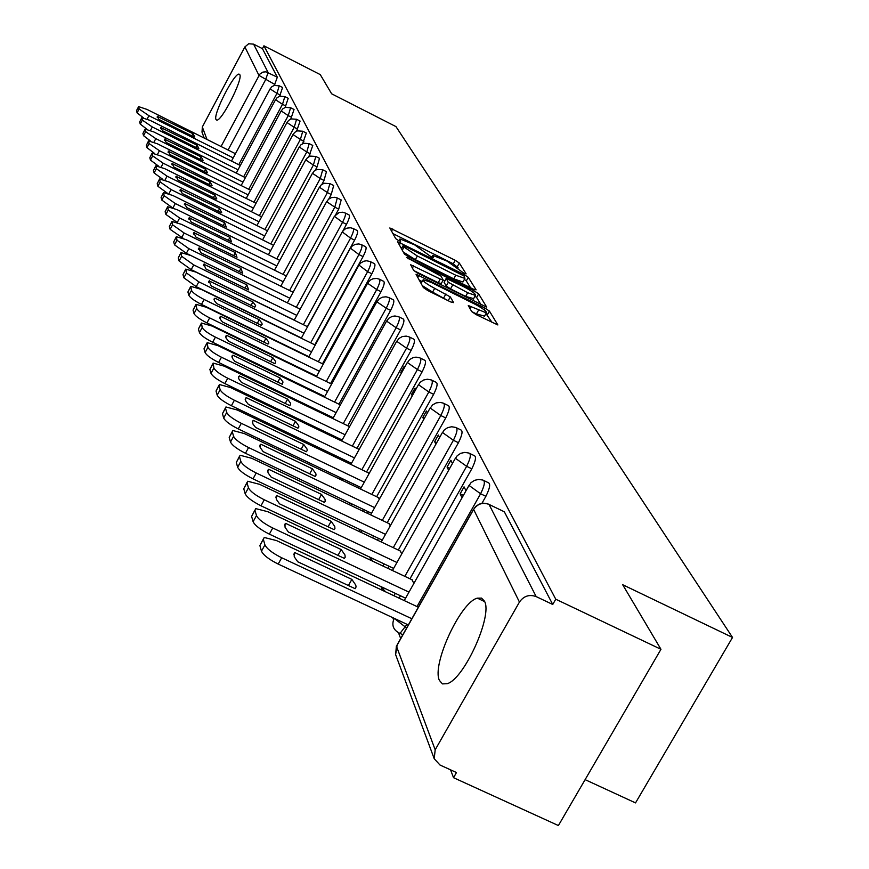 <?xml version="1.0" encoding="UTF-8"?>
<svg xmlns="http://www.w3.org/2000/svg" width="869" height="869" viewBox="0 0 869 869"><rect width="100%" height="100%" fill="white"/><g stroke="black" fill="none" stroke-linecap="round" stroke-linejoin="round"><path stroke-width="1.3" d="M464.122 273.377L466.121 273.876L459.321 263.035L455.237 260.298L389.823 227.96L395.699 238.638L398.578 240.572L400.631 241.289L399.99 238.975L414.589 244.841L431.437 257.028L433.457 257.724L432.751 255.345L447.133 261.145L464.122 273.377M484.424 601.12L481.567 598.111L477.342 598.154C460.559 601.978 431.556 664.752 439.399 680.394L442.451 683.903L447.231 683.686C464.339 678.95 493.049 615.122 484.424 601.12M239.811 74.68L239.105 74.147C234.282 72.605 212.938 114.458 215.968 119.466L216.739 120.096C221.562 121.627 243.124 79.188 239.811 74.68M471.737 311.623L476.158 314.621L497.861 324.963L489.432 311.102L485.076 308.158L416.023 274.224L423.344 287.552L427.744 290.539L450.598 301.912L453.661 302.629L450.283 296.905L434.685 288.345C426.527 283.989 422.692 281.1 423.192 279.688L431.263 282.436L474.811 304.128C483.045 308.538 486.901 311.45 486.368 312.862L468.282 305.54L471.737 311.623M263.937 45.818L320.27 74.615L331.643 93.798L395.96 126.602L732.524 637.455L622.682 584.718L660.961 649.295L555.758 599.208L263.937 45.818L262.427 48.653L253.596 44.145L268.097 72.485L265.588 79.763L228.069 150.022M473.214 289.127L476.103 289.833L468.282 277.33L464.122 274.539L397.611 241.723L404.378 253.998L408.582 256.844L473.214 289.127M478.645 293.885L486.749 307.181L417.967 273.344L413.677 270.433L410.657 264.752L440.235 279.047L443.19 280.057L441.094 276.179L406.442 257.409L474.387 291.006L478.645 293.885L476.614 297.535L481.165 304.845M660.961 649.295L558.398 825.55L453.531 777.69L450.555 769.836M290.17 347.589L290.387 348.154M297.502 366.892L297.795 367.652M305.149 387.02L305.53 388.008M313.144 408.061L313.611 409.299M321.497 430.068L322.073 431.567M330.253 453.097L330.926 454.889M339.421 477.233L340.213 479.34M349.034 502.564L349.968 505.019M359.136 529.156L360.211 531.991M369.759 557.138L370.998 560.386L371.53 559.321M380.948 586.597L381.969 589.28M392.755 617.663L393.516 619.673M398.502 632.795L400.685 638.541M585.109 779.645L635.521 802.902L732.524 637.455M555.758 599.208L552.738 604.476L536.173 596.601C529.319 594.157 523.746 595.982 519.445 602.065L435.184 749.795L434.218 758.735L439.975 765.002L456.475 772.541L453.531 777.69M262.427 48.653L277.33 77.189L274.343 85.39M202.032 132.207L202.325 126.972L244.873 46.926L248.686 43.754L253.596 44.145M394.135 345.916L390.952 351.695M404.693 367.196L404.226 366.262L400.794 372.464L401.576 372.844M359.071 449.599L358.397 449.034M415.762 389.518L415.056 388.085L411.537 394.428L412.721 395.004M368.977 473.779L368.087 472.693M427.385 412.938L426.418 410.983L422.801 417.468L424.42 418.25M379.373 499.143L378.243 497.502M439.605 437.552L438.334 435.011L434.63 441.648L436.738 442.669M390.3 525.799L388.899 523.54M452.456 463.459L450.87 460.277L447.068 467.066L449.718 468.348M401.793 553.846L400.098 550.892M466.001 490.768L464.057 486.857L460.146 493.82L463.405 495.384M413.905 583.381L411.884 579.677M484.12 480.676L488.096 482.599C490.724 483.436 489.997 488.009 485.89 496.318L481.937 503.325M470.096 453.618L474.083 455.552C476.516 456.421 475.745 460.842 471.802 468.815L409.994 578.787M400.457 595.765L399.099 598.165M456.779 427.95L460.776 429.883C463.025 430.763 462.243 435.043 458.43 442.723L398.306 550.044M389.203 566.306L388.019 568.413M444.135 403.553L448.111 405.497C450.196 406.377 449.403 410.526 445.721 417.924L387.205 522.725M378.493 538.335L377.461 540.17M432.099 380.34L436.064 382.284C437.998 383.175 437.194 387.183 433.631 394.33L376.625 496.731M368.282 511.722L367.402 513.307M420.639 358.234L424.572 360.168C426.386 361.059 425.56 364.947 422.117 371.856L366.555 471.965M358.549 486.379L357.8 487.737M409.701 337.15L413.611 339.073C415.295 339.953 414.47 343.733 411.124 350.424L356.942 448.328M349.251 462.21L348.621 463.362M399.262 317.022L403.14 318.934C404.715 319.803 403.889 323.485 400.642 329.959L347.752 425.767M340.376 439.138L339.833 440.105M389.29 297.785L393.125 299.686C394.602 300.544 393.766 304.117 390.626 310.407L338.975 404.194M331.871 417.098L331.437 417.891M379.742 279.383L383.533 281.263C384.934 282.11 384.098 285.597 381.035 291.691L330.568 383.555M323.724 396.014L323.377 396.655M370.607 261.754L374.354 263.622C375.669 264.458 374.832 267.848 371.856 273.778L322.518 363.785M361.852 244.862L365.556 246.709C366.783 247.535 365.947 250.837 363.057 256.605L314.806 344.841M353.444 228.656L357.105 230.481C358.267 231.295 357.431 234.511 354.606 240.137L307.398 326.657M345.373 213.09L348.99 214.904C350.088 215.708 349.262 218.847 346.503 224.321L342.875 230.991M337.617 198.143L341.18 199.924L338.714 209.114L335.771 214.534M330.166 183.761L333.685 185.521L331.23 194.504L328.743 199.066M322.986 169.911L326.462 171.66L324.018 180.437L321.91 184.337M316.077 156.583L319.499 158.31L317.076 166.891L315.273 170.226M309.407 143.733L312.797 145.449L308.843 156.692M302.988 131.349L306.322 133.033L302.618 143.678M296.785 119.39L300.077 121.052L296.601 131.154M290.8 107.843L294.048 109.483L290.767 119.096M285.01 96.687L288.215 98.306L285.119 107.463M279.416 85.89L282.577 87.497L279.644 96.231M552.738 604.476L504.324 511.787L502.934 511.124M400.794 372.464L401.261 373.409M411.537 394.428L412.243 395.862M422.801 417.468L423.768 419.434M434.63 441.648L435.88 444.211M447.068 467.066L448.632 470.281M460.146 493.82L462.069 497.752M458.235 267.945L453.292 263.818L392.81 233.533M401.804 247.958L400.631 247.372M470.574 287.802L466.295 280.915L464.372 279.383M464.068 276.016L403.216 245.395L404.02 247.035L417.326 256.007L455.769 275.234L464.915 278.406L464.068 276.016M403.281 252.043L415.328 259.646L417.326 256.007M463.188 281.502L462.916 282.001L453.77 278.84L415.328 259.646M413.753 270.552L438.193 282.74L441.191 283.468M443.168 280.09L444.809 280.915M467.685 292.734L475.43 295.406C475.897 294.037 472.128 291.213 464.122 286.933L446.188 278.428L448.306 282.306L467.685 292.734L465.643 296.416L473.638 298.621M444.276 282.077L446.145 278.699M465.643 296.416L450.533 288.888L446.264 285.999L444.113 282.371M476.614 297.535L474.995 296.177M484.554 316.11L476.44 313.926L471.715 311.58M422.942 280.155L421.041 283.479M422.247 285.608L432.599 292.125L434.685 288.345M448.219 300.728L432.599 292.125M422.16 281.578L419.108 280.057M492.191 322.595L485.956 313.6M192.929 133.663L157.246 116.37L158.994 119.477L194.145 137.063L194.754 136.867L192.929 133.663L191.756 135.868M235.445 153.704L147.035 109.429L138.627 106.626L139.127 108.994L148.914 115.696L233.207 157.876M143.266 117.673L137.074 112.894L136.574 110.515L138.529 106.811M157.246 117.478L157.952 116.142M197.013 145.112L160.765 127.558L162.546 130.785L198.262 148.632L198.871 148.436L197.013 145.112L195.797 147.404M240.322 165.49L150.359 120.498L141.821 117.673L142.342 120.128L152.303 126.972L238.019 169.803M146.839 129.144L140.257 124.093L139.659 121.986L141.723 117.869M160.743 128.71L161.46 127.341M201.228 156.952L164.404 139.138L166.218 142.473L202.531 160.602L203.118 160.396L201.228 156.952L199.968 159.32M245.384 177.667L153.791 131.936L145.134 129.101L145.666 131.654L155.801 138.638L242.983 182.121M150.554 141.017L143.537 135.683L142.918 133.5L145.025 129.318M164.36 140.311L165.099 138.91M205.595 169.194L168.173 151.119L170.009 154.573L206.941 172.974L207.517 172.768L205.595 169.194L204.291 171.649M250.609 190.257L157.343 143.776L148.566 140.919L149.11 143.57L159.429 150.706L248.132 194.873M154.443 153.335L146.948 147.665L146.307 145.405L148.436 141.147M168.097 152.314L168.847 150.891M210.124 181.882L172.073 163.513L173.941 167.109L211.515 185.781L212.069 185.586L210.124 181.882L208.766 184.424M256.029 203.292L161.026 156.029L152.108 153.161L152.672 155.909L163.187 163.209L253.455 208.082M158.506 166.098L150.467 160.081L149.805 157.734L151.977 153.411M171.964 164.741L172.735 163.285M214.806 195.014L176.114 176.364L178.004 180.079L216.24 199.055L216.783 198.86L214.806 195.014L213.394 197.643M261.645 216.794L164.838 168.716L155.79 165.838L156.366 168.695L167.076 176.168L258.973 221.758M162.775 179.351L154.117 172.931L153.433 170.509L155.638 166.109M175.972 177.613L176.765 176.125M219.651 208.614L180.307 189.67L182.229 193.537L221.15 212.818L221.66 212.612L219.651 208.614L218.195 211.352M267.478 230.796L168.792 181.871L159.592 178.971L160.189 181.958L171.106 189.594L264.697 235.933M167.282 193.135L157.897 186.27L157.191 183.75L159.44 179.264M180.133 190.952L180.937 189.431M224.68 222.736L184.662 203.465L186.607 207.495L226.233 227.091L224.68 222.736L223.159 225.571M273.518 245.297L172.888 195.514L163.546 192.603L164.154 195.71L175.288 203.531L270.639 250.641M172.073 207.485L161.83 200.098L161.091 197.491L163.383 192.918M184.445 204.791L185.271 203.237M229.905 237.378L189.17 217.793L191.147 221.986L231.523 241.897L229.905 237.378L228.33 240.322M279.796 260.363L177.135 209.679L167.652 206.746L168.282 209.983L179.633 217.989L276.798 265.903M179.633 217.989L177.254 222.475L165.903 214.447L165.132 211.743L167.467 207.094M188.921 219.151L189.768 217.565M235.325 252.586L193.863 232.664L195.873 237.041L237.009 257.278L235.325 252.586L233.685 255.649M286.325 275.994L181.556 224.376L171.921 221.432L172.562 224.81L184.152 233.022L283.207 281.762M183.163 238.291L170.139 229.362L169.336 226.548L171.714 221.812M193.559 234.065L194.428 232.447M240.963 268.391L198.751 248.121L200.782 252.683L242.712 273.279L240.963 268.391L239.247 271.573M293.125 292.245L186.14 239.659L176.353 236.705L177.004 240.235L188.845 248.653L289.866 298.241M334.25 216.566L287.357 302.846L186.357 253.292L174.539 244.873L173.702 241.94L176.135 237.107M198.393 249.566L199.283 247.904M246.829 284.826L203.835 264.198L205.888 268.966L248.643 289.909L246.829 284.826L245.036 288.15M300.185 309.147L190.919 255.551L180.969 252.586L181.643 256.279L193.733 264.915L296.796 315.382M294.243 320.064L191.191 269.651L179.112 261.004L178.254 257.952L180.73 253.031M203.422 265.675L204.324 263.991M252.922 301.934L209.125 280.926L211.2 285.923L254.813 307.235L255.638 305.595L252.922 301.934L251.054 305.399M307.561 326.733L195.883 272.095L185.77 269.118L186.466 272.985L198.816 281.849L304.009 333.229M301.402 337.998L196.22 286.672L183.88 277.798L182.979 274.626L185.51 269.596M208.658 282.458L209.581 280.741M259.277 319.759L215.045 298.186L214.219 298.74L214.404 300.652L216.739 303.585L261.243 325.278L262.08 324.539L261.949 323.214L259.277 319.759L257.322 323.366M315.241 345.047L201.065 289.334L190.778 286.336L191.484 290.387C192.788 292.81 197.002 295.84 204.117 299.49L311.526 351.826M308.875 356.692L201.467 304.422C194.352 300.772 190.148 297.73 188.845 295.297L187.91 291.995L190.496 286.868M214.111 299.935L215.045 298.186M265.903 338.345L220.759 316.37L219.803 317.174L220.346 319.379L222.518 322.008L267.956 344.091L268.782 343.353L268.673 341.973L265.903 338.345L263.861 342.104M323.257 364.144L206.464 307.3L196.003 304.302L196.731 308.549C198.067 311.059 202.379 314.187 209.646 317.902L319.379 371.226M316.653 376.179L206.941 322.931C199.674 319.205 195.362 316.088 194.026 313.557L193.048 310.103L195.688 304.878M219.792 318.163L220.759 316.37M272.823 357.724L226.711 335.358L225.766 336.162L226.038 338.008L228.558 341.245L274.962 363.731L275.69 361.547L272.823 357.724L270.683 361.656M331.632 384.076L212.09 326.06L201.456 323.04L202.195 327.504C203.585 330.122 207.995 333.327 215.414 337.129L327.57 391.463M324.789 396.525L212.655 342.256C205.225 338.465 200.815 335.249 199.446 332.621L198.414 329.014L201.119 323.681M225.734 337.172L226.711 335.358M280.035 377.982L232.925 355.193L232.001 355.997L232.512 358.43L234.858 361.341L282.273 384.261L283.012 382.002L280.035 377.982L277.798 382.088M340.398 404.889L217.978 345.645L207.159 342.614L207.908 347.318C209.342 350.044 213.861 353.346 221.454 357.224L336.129 412.623M333.294 417.783L218.619 362.46C211.026 358.582 206.518 355.28 205.095 352.532L204.019 348.762L206.789 343.32M231.936 357.04L232.925 355.193M287.585 399.153L239.431 375.929L238.53 376.733L238.736 378.775L241.452 382.36L289.931 405.714L290.659 403.335L287.585 399.153L285.228 403.455M349.566 426.646L224.126 366.131L213.133 363.09L213.893 368.032C215.371 370.878 219.998 374.278 227.765 378.243L345.091 434.739M342.18 440.018L224.865 383.587C217.098 379.634 212.481 376.223 211.004 373.366L209.885 369.423L212.709 363.861M238.421 377.798L239.431 375.929M295.482 421.302L246.242 397.633L245.351 398.426L245.808 401.13L248.36 404.378L297.937 428.178L298.838 427.005L298.654 425.669L295.482 421.302L293.016 425.821M358.951 449.295L230.567 387.563L219.39 384.511L218.966 385.619L220.15 389.725C221.693 392.701 226.429 396.21 234.38 400.251L354.476 457.898M351.5 463.286L231.404 405.714C223.463 401.674 218.727 398.165 217.196 395.178L216.023 391.05L218.923 385.38M246.209 397.654L245.21 399.501L246.242 397.633M303.759 444.515L253.379 420.379L252.488 421.204L252.955 424.05L255.595 427.45L306.333 451.728L307.235 450.468L307.039 449.056L303.759 444.515L301.163 449.251M368.652 472.964L237.313 410.027L225.94 406.964L225.473 408.158L226.722 412.471C228.308 415.578 233.174 419.195 241.31 423.322L364.317 482.165M361.265 487.672L238.258 428.917C230.122 424.789 225.267 421.172 223.691 418.043L222.464 413.709L225.419 407.919M252.325 422.301L253.379 420.379M312.438 468.858L260.863 444.233L259.961 445.124L260.168 447.513L263.188 451.652L315.143 476.429L316.044 475.082L315.827 473.605L312.438 468.858L309.701 473.833M378.819 497.774L244.385 433.588L232.827 430.513L232.305 431.806L233.609 436.336C235.249 439.584 240.246 443.32 248.577 447.546L374.658 507.626M371.519 513.264L245.46 453.27C237.118 449.045 232.132 445.308 230.502 442.039L229.21 437.487L232.251 431.578M259.798 446.177L260.863 444.233M321.552 494.418L268.717 469.293L267.815 470.248L268.043 472.769L271.161 477.092L324.387 502.369L325.202 501.359L325.06 499.371L321.552 494.418L318.662 499.653M389.486 523.822L251.814 458.321L240.072 455.247L239.475 456.649L240.843 461.406C242.549 464.817 247.676 468.684 256.225 472.997L385.51 534.37M382.295 540.138L253.02 478.862C244.471 474.539 239.355 470.672 237.65 467.25L236.292 462.471L239.42 456.431M267.652 471.248L268.717 469.293M331.132 521.291L276.983 495.645L276.07 496.666L276.331 499.327L279.557 503.846L334.12 529.655L334.934 528.569L334.761 526.473L331.132 521.291L328.08 526.799M400.707 551.185L259.635 484.337L247.698 481.241L247.013 482.784L248.458 487.791C250.229 491.365 255.508 495.363 264.274 499.784L396.948 562.493M393.635 568.402L260.972 505.78C252.216 501.359 246.948 497.361 245.177 493.766L243.754 488.736L246.959 482.577M275.907 497.6L276.983 495.645M341.224 549.577L285.684 523.388L284.978 524.061L285.054 527.298L288.399 532.034L344.363 558.387L345.178 557.225L344.982 554.998L341.224 549.577L337.987 555.389M412.503 579.971L267.858 511.722L255.736 508.615L254.954 510.299L256.474 515.578C258.321 519.325 263.752 523.475 272.747 527.994L408.995 592.126M405.584 598.176L269.357 534.142C260.363 529.623 254.943 525.473 253.107 521.704L251.608 516.403L254.91 510.114M284.608 525.343L285.684 523.388M351.847 579.384L294.852 552.63L294.146 553.368L294.254 556.801L297.719 561.754L355.171 588.693L356.073 586.923L355.758 585.076L351.847 579.384L348.426 585.532M418.347 607.203L276.527 540.583L264.219 537.476L263.329 539.312L264.936 544.885C266.859 548.839 272.442 553.129 281.686 557.768L411.841 618.739M408.343 624.952L278.199 564.068C268.966 559.44 263.383 555.139 261.471 551.174L259.885 545.569L263.285 539.171M293.776 554.574L294.852 552.63M519.445 602.065L473.627 509.43L396.481 646.286L435.184 749.795M274.832 84.467L258.962 75.407L244.873 46.926M221.041 146.492L259.82 74.158L262.949 72.084L265.947 71.823L277.33 77.189M202.325 126.972L206.996 139.464M485.89 496.318L480.59 493.766L417.011 606.573M407.007 624.333L400.001 633.403L398.578 632.838M406.638 627.972L394.037 618.261M471.802 468.815L466.631 466.316L404.835 576.353M395.297 593.331L393.95 595.743M458.43 442.723L453.39 440.268L393.277 547.666M384.174 563.938L382.99 566.045M445.721 417.924L440.8 415.523L382.295 520.39M373.583 536.01L372.551 537.846M433.631 394.33L428.819 391.984L371.834 494.439M363.492 509.44L362.601 511.026M422.117 371.856L417.413 369.553L361.862 469.716M353.857 484.142L353.107 485.499M411.124 350.424L406.54 348.165L352.347 446.123M344.667 460.016L344.037 461.167M400.642 329.959L396.145 327.743L343.266 423.605M335.89 436.988L335.358 437.954M390.626 310.407L386.227 308.234L334.587 402.075M327.483 414.98L327.048 415.773M381.035 291.691L376.722 289.562L326.277 381.469M319.434 393.939L319.086 394.569M371.856 273.778L367.63 271.682L318.315 361.743M363.057 256.605L358.919 254.552L310.678 342.82M354.606 240.137L350.555 238.117L303.357 324.669M346.503 224.321L342.527 222.334L296.318 307.246M338.714 209.114L334.815 207.17L289.562 290.496M331.23 194.504L327.396 192.581L283.055 274.376M324.018 180.437L320.259 178.547L276.787 258.875M317.076 166.891L313.383 165.034L270.759 243.939M310.385 153.835L306.757 152.01L264.947 229.535M303.933 141.245L300.37 139.442L259.331 215.653M297.709 129.09L294.2 127.319L253.922 202.249M291.691 117.358L288.247 115.61L248.697 189.301M285.879 106.018L282.501 104.302L243.646 176.798M280.263 95.058L276.939 93.374L238.758 164.697M279.253 85.814L276.939 93.374L270.183 88.92L271.595 86.922L274.169 85.444L279.253 85.814M284.836 96.589L282.501 104.302L275.625 99.761L277.059 97.73L279.666 96.22L284.836 96.589M290.604 107.745L288.247 115.61L281.252 110.971L282.718 108.897L285.358 107.376L290.604 107.745M296.579 119.281L294.2 127.319L287.063 122.583L288.562 120.465L291.256 118.912L296.579 119.281M302.77 131.241L300.37 139.442L293.092 134.597L294.624 132.436L297.361 130.871L302.77 131.241M309.179 143.613L306.757 152.01L299.349 147.046L300.902 144.841L303.683 143.255L309.179 143.613M315.816 156.453L313.383 165.034L305.823 159.961L307.409 157.713L310.233 156.094L315.816 156.453M322.714 169.781L320.259 178.547L312.547 173.355L314.165 171.052L317.033 169.412L322.714 169.781M329.862 183.609L327.396 192.581L319.52 187.269L321.182 184.912L324.094 183.25L329.862 183.609M337.291 197.98L334.815 207.17L326.766 201.717L328.471 199.316L331.437 197.621L334.826 197.285L337.291 197.98M345.026 212.916C346.112 213.72 345.286 216.848 342.527 222.334L334.391 216.294L339.062 212.568L342.516 212.221L345.026 212.916M353.064 228.46C354.215 229.275 353.379 232.49 350.555 238.117L342.245 231.904L344.624 229.307L347.003 228.123L350.511 227.765L353.064 228.46M361.428 244.656C362.655 245.482 361.819 248.773 358.919 254.552L350.435 248.154L352.151 246.079L355.269 244.319L358.832 243.95L361.428 244.656M370.151 261.526C371.454 262.362 370.618 265.751 367.63 271.682L358.962 265.099L360.711 262.992L363.883 261.2L366.599 260.776L370.151 261.526M379.242 279.134C380.633 279.981 379.786 283.457 376.722 289.562L367.717 283.348L367.859 282.762L370.379 280.057L372.877 278.819L376.559 278.428L379.242 279.134M388.736 297.513C390.214 298.371 389.377 301.945 386.227 308.234L376.994 301.847L378.982 299.055L382.262 297.209L386.01 296.807L388.736 297.513M398.654 316.729C400.229 317.587 399.392 321.269 396.145 327.743L386.694 321.172L388.736 318.304L392.071 316.435L394.917 315.979L398.654 316.729M409.027 336.824C410.711 337.693 409.875 341.474 406.54 348.165L396.84 341.398L398.947 338.454L402.336 336.553L406.203 336.118L409.027 336.824M419.89 357.865C421.693 358.745 420.868 362.645 417.413 369.553L407.463 362.569L409.636 359.549L413.09 357.615L416.034 357.137L419.89 357.865M431.274 379.938C433.197 380.818 432.382 384.837 428.819 391.984L418.597 384.771L420.118 382.349L423.42 380.068L427.342 379.221L431.274 379.938M443.212 403.097C445.286 403.976 444.483 408.115 440.8 415.523L430.296 408.082L432.621 404.878L436.195 402.901L440.246 402.423L443.212 403.097M455.747 427.439C457.985 428.308 457.192 432.588 453.39 440.268L442.582 432.577L444.244 429.981L447.654 427.646L451.706 426.755L455.747 427.439M468.934 453.053C471.356 453.911 470.585 458.332 466.631 466.316L455.519 458.354L457.257 455.66L460.733 453.314L464.828 452.401L468.934 453.053M482.816 480.046C485.434 480.883 484.696 485.456 480.59 493.766L469.141 485.521L470.976 482.719L474.507 480.351L478.656 479.416L482.816 480.046M352.162 504.053L351.152 505.584M361.33 532.523L361.928 530.481M372.703 561.189L371.617 559.614L372.16 558.267M385.554 591.8L382.588 588.454L382.686 587.411M504.324 511.787L489.03 504.422L536.173 596.601M487.596 503.781L489.03 504.422C482.697 502.13 477.559 503.792 473.627 509.43L475.582 506.529L479.167 504.139L483.37 503.173L487.596 503.781M396.394 645.982L395.623 654.585L397.187 644.744L473.551 509.267M434.218 758.735L395.808 655.107M432.012 257.3L432.643 256.149M399.24 240.898L399.87 239.746M391.506 231.219L392.734 228.971M453.292 263.818L455.237 260.298M457.366 266.555L459.321 263.035M399.305 245.025L400.566 242.733M463.568 275.527L464.122 274.539M466.295 280.915L468.282 277.33M401.424 248.773L403.183 245.569M402.26 250.25L404.02 247.035M453.77 278.84L455.769 275.234M412.373 268.13L413.666 265.784M438.193 282.74L440.235 279.047M408.104 258.897L408.528 258.126M473.486 292.647L474.387 291.006M446.264 285.999L448.306 282.306M450.533 288.888L452.575 285.195M470.01 308.767L471.248 306.551M476.44 313.926L478.526 310.179M443.82 297.709L445.906 293.939M448.187 300.674L450.283 296.905M417.739 277.624L419.043 275.245M484.152 309.809L485.076 308.158M487.357 314.817L489.432 311.102M147.165 119.01L148.914 115.696M137.074 112.894L139.127 108.994M136.498 110.852L138.54 106.963M150.489 130.415L152.303 126.972M140.257 124.093L142.342 120.128M139.659 121.986L141.745 118.032M153.922 142.201L155.801 138.638M143.537 135.683L145.666 131.654M142.918 133.5L145.047 129.481M157.474 154.4L159.429 150.706M146.948 147.665L149.11 143.57M146.307 145.405L148.458 141.321M161.156 167.044L163.187 163.209M150.467 160.081L152.672 155.909M149.805 157.734L151.999 153.585M164.958 180.144L167.076 176.168M154.117 172.931L156.366 168.695M153.433 170.509L155.67 166.283M168.912 193.733L171.106 189.594M157.897 186.27L160.189 181.958M157.191 183.75L159.472 179.448M172.996 207.832L175.288 203.531M161.83 200.098L164.154 195.71M161.091 197.491L163.405 193.114M165.903 214.447L168.282 209.983M165.132 211.743L167.5 207.289M181.719 237.585L184.152 233.022M170.139 229.362L172.562 224.81M169.336 226.548L171.747 222.019M186.357 253.292L188.845 248.653M174.539 244.873L177.004 240.235M173.702 241.94L176.168 237.324M191.191 269.651L193.733 264.915M179.112 261.004L181.643 256.279M178.254 257.952L180.763 253.248M196.22 286.672L198.816 281.849M183.88 277.798L186.466 272.985M182.979 274.626L185.553 269.825M201.467 304.422L204.117 299.49M188.845 295.297L191.484 290.387M187.91 291.995L190.539 287.096M206.941 322.931L209.646 317.902M194.026 313.557L196.731 308.549M193.048 310.103L195.731 305.117M212.655 342.256L215.414 337.129M199.446 332.621L202.195 327.504M198.414 329.014L201.163 323.92M218.619 362.46L221.454 357.224M205.095 352.532L207.908 347.318M204.019 348.762L206.833 343.559M224.865 383.587L227.765 378.243M211.004 373.366L213.893 368.032M209.885 369.423L212.764 364.111M231.404 405.714L234.38 400.251M217.196 395.178L220.15 389.725M216.023 391.05L218.966 385.619M238.258 428.917L241.31 423.322M223.691 418.043L226.722 412.471M222.464 413.709L225.473 408.158M245.46 453.27L248.577 447.546M230.502 442.039L233.609 436.336M229.21 437.487L232.305 431.806M253.02 478.862L256.225 472.997M237.65 467.25L240.843 461.406M236.292 462.471L239.475 456.649M260.972 505.78L264.274 499.784M245.177 493.766L248.458 487.791M243.754 488.736L247.013 482.784M269.357 534.142L272.747 527.994M253.107 521.704L256.474 515.578M251.608 516.403L254.954 510.299M278.199 564.068L281.686 557.768M261.471 551.174L264.936 544.885M259.885 545.569L263.329 539.312M484.63 601.598L477.342 598.154M231.502 161.08L270.15 88.801M402.836 634.728L400.001 633.403C393.342 630.286 391.365 625.332 394.059 618.532M236.249 173.105L275.582 99.631M241.147 185.542L281.208 110.841M246.231 198.414L287.02 122.442M251.478 211.754L293.049 134.456M256.931 225.56L299.294 146.904M262.568 239.887L305.769 159.809M268.423 254.736L312.492 173.203M274.495 270.161L319.466 187.107M280.796 286.183L326.711 201.543M294.178 320.183L342.082 232.197M301.282 338.237L350.25 248.48M308.68 357.05L358.767 265.447M309.201 389.79L309.549 389.149M316.392 376.679L367.652 283.153M316.903 410.885L317.337 410.092M324.441 397.166L376.918 301.641M324.941 432.947L325.473 431.98M332.849 418.576L386.618 320.965M333.327 456.04L333.968 454.889M341.647 440.985L396.753 341.18M342.104 480.242L342.864 478.884M350.859 464.437L407.376 362.362M360.505 489.03L418.51 384.565M370.628 514.85L430.209 407.876M381.263 541.974L442.495 432.371M382.501 588.161L381.719 589.997M392.451 570.509L455.432 458.159M404.237 600.577L469.054 485.337M201.923 131.903L204.204 138.062M431.741 257.17L432.49 255.801M399.001 240.778L399.74 239.431M401.391 248.708L403.162 245.492M462.916 282.001L464.915 278.406M441.148 283.739L443.19 280.057M473.388 299.077L475.43 295.406M444.157 282.099L446.09 278.591M484.283 316.598L486.368 312.862M171.79 164.056L172.073 163.513M175.81 176.939L176.114 176.364M179.97 190.3L180.307 189.67M184.293 204.15L184.662 203.465M188.779 218.532L189.17 217.793M193.439 233.468L193.863 232.664M198.284 249.001L198.751 248.121M203.324 265.154L203.835 264.198M208.56 281.969L209.125 280.926M214.035 299.501L214.643 298.36M219.727 317.772L220.4 316.533M225.679 336.857L226.418 335.488M231.893 356.801L232.718 355.291M238.399 377.657L239.301 375.984"/></g></svg>
